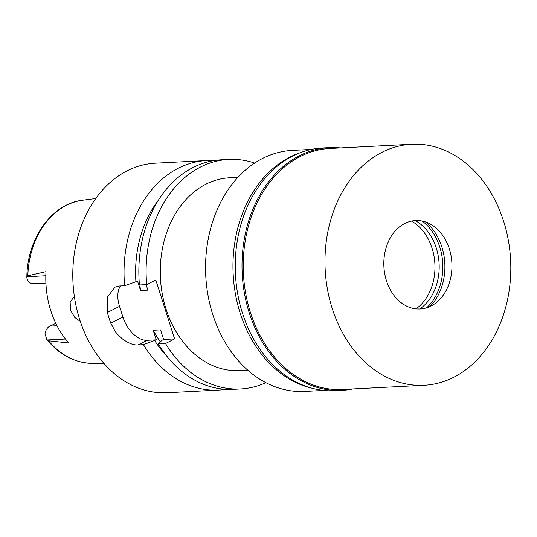 <?xml version="1.0" encoding="UTF-8"?>
<svg xmlns="http://www.w3.org/2000/svg" width="537" height="537" viewBox="0 0 537 537"><rect width="100%" height="100%" fill="white"/><g stroke="black" fill="none" stroke-linecap="round" stroke-linejoin="round"><path stroke-width="0.81" d="M26.85 278.025C26.776 238.938 51.599 203.583 82.785 200.22A81.819 62.95 87.1 0 0 66.427 205.335A81.819 62.95 87.1 0 0 27.817 275.796L27.045 276.723L26.85 278.025L28.528 281.878A10.8 8.31 87.1 0 0 33.536 283.704L45.907 283.066M55.828 323.368L49.954 326.1A10.8 8.31 87.1 0 0 45.034 333.598L46.739 339.424L48.558 340.8A81.819 62.95 87.1 0 0 91.169 363.341C73.958 362.529 59.151 354.561 46.739 339.424M27.817 275.796L46.014 271.641A83.322 64.104 87.1 0 0 68.776 342.975L48.558 340.8M74.495 297.384L73.294 297.8L70.146 302.076L70.515 310.185L74.764 317.441L80.288 321.381M312.386 388.311A120.671 92.847 -92.9 0 1 233.682 281.334A120.671 92.847 -92.9 0 1 289.987 157.032A120.671 92.847 -92.9 0 1 300.277 152.703M311.514 149.414L292.282 150.4A120.671 92.847 87.1 0 0 262.58 158.442A120.671 92.847 87.1 0 0 208.027 295.397A120.671 92.847 87.1 0 0 304.674 391.426L323.905 390.439M237.891 177.364L229.648 177.787A96.539 74.274 87.1 0 0 205.886 184.218A96.539 74.274 87.1 0 0 162.248 293.786A96.539 74.274 87.1 0 0 239.556 370.604L247.799 370.181M265.929 382.686A114.925 88.424 -92.9 0 1 240.502 388.969A114.925 88.424 -92.9 0 1 165.517 343.526L174.612 338.901L155.811 279.992L146.715 284.61A114.925 88.424 -92.9 0 1 228.702 159.422A114.925 88.424 -92.9 0 1 254.639 163.06M228.702 159.422L221.445 159.791A114.925 88.424 87.1 0 0 139.459 284.986L146.715 284.61M146.118 284.644L147.876 290.141L140.546 290.524L137.485 280.932L135.921 281.724A104.769 80.61 -92.9 0 1 158.321 200.274M174.612 338.901L163.617 339.471L160.556 329.879L153.226 330.255L156.287 339.847L147.118 340.317A25.857 15.627 63.1 0 1 122.933 317.065L119.516 306.352A25.857 15.627 63.1 0 1 120.436 285.959M163.617 339.471L162.053 340.263L158.261 343.895L165.517 343.526M158.261 343.895A114.925 88.424 87.1 0 0 233.246 389.345L240.502 388.969M206.631 160.556L155.388 163.188A114.925 88.424 87.1 0 0 127.101 170.847A114.925 88.424 87.1 0 0 75.146 301.284A114.925 88.424 87.1 0 0 167.188 392.735L218.431 390.104A114.925 88.424 -92.9 0 1 143.446 344.66L138.022 344.935C133.773 345.284 128.685 343.358 122.765 339.162L118.986 335.873L115.609 332.007L110.79 323.234A114.925 88.424 -92.9 0 1 107.373 312.521L107.44 296.988L115.019 287.161L119.221 286.026L124.644 285.744A114.925 88.424 -92.9 0 1 178.344 168.215A114.925 88.424 -92.9 0 1 206.631 160.556A114.925 88.424 -92.9 0 1 214.062 160.576M124.644 285.744L135.921 281.724M139.882 284.959A99.983 76.925 87.1 0 0 140.546 290.524M225.815 389.318A114.925 88.424 -92.9 0 1 218.431 390.104M156.287 339.847L143.446 344.66M153.226 330.255A99.983 76.925 87.1 0 0 160.375 341.868M166.295 355.548A104.769 80.61 -92.9 0 1 154.723 340.639M352.89 388.949A121.537 93.505 -92.9 0 1 341.827 390.379A121.537 93.505 -92.9 0 1 244.496 293.665A121.537 93.505 -92.9 0 1 299.445 155.73A121.537 93.505 -92.9 0 1 329.356 147.628A121.537 93.505 -92.9 0 1 340.498 147.923M411.691 144.265L329.946 148.467A120.671 92.847 87.1 0 0 300.25 156.502A120.671 92.847 87.1 0 0 245.698 293.464A120.671 92.847 87.1 0 0 342.338 389.486L424.082 385.291A120.671 92.847 -92.9 0 1 327.442 289.262A120.671 92.847 -92.9 0 1 381.995 152.307A120.671 92.847 -92.9 0 1 411.691 144.265A120.671 92.847 -92.9 0 1 508.338 240.287A120.671 92.847 -92.9 0 1 453.778 377.249A120.671 92.847 -92.9 0 1 424.082 385.291M329.356 147.628L322.576 147.977A121.537 93.505 87.1 0 0 292.658 156.079A121.537 93.505 87.1 0 0 237.716 294.014A121.537 93.505 87.1 0 0 335.048 390.728L341.827 390.379M411.523 221.123A48.84 37.583 -92.9 0 1 434.889 263.902A48.84 37.583 -92.9 0 1 416.034 308.849M419.746 308.983A48.84 37.583 87.1 0 0 439.105 263.687A48.84 37.583 87.1 0 0 415.202 220.613M422.163 221.069A51.431 39.57 -92.9 0 1 426.62 307.815M429.882 306.573A51.431 39.57 87.1 0 0 425.532 221.969M404.723 223.533A44.249 34.046 87.1 0 0 386.459 280.744A44.249 34.046 87.1 0 0 431.05 306.016A44.249 34.046 87.1 0 0 434.836 303.727A44.249 34.046 87.1 0 0 451.886 263.029A44.249 34.046 87.1 0 0 430.748 224.291A44.249 34.046 87.1 0 0 404.723 223.533M49.954 326.1L57.009 325.737M65.494 339.035L47.229 339.975M119.516 306.352L107.373 312.521M110.79 323.234L122.933 317.065M147.118 340.317L138.022 344.935M27.045 276.723L45.833 275.756M82.785 200.22L95.714 198.536M91.169 363.341L104.205 363.69"/></g></svg>
